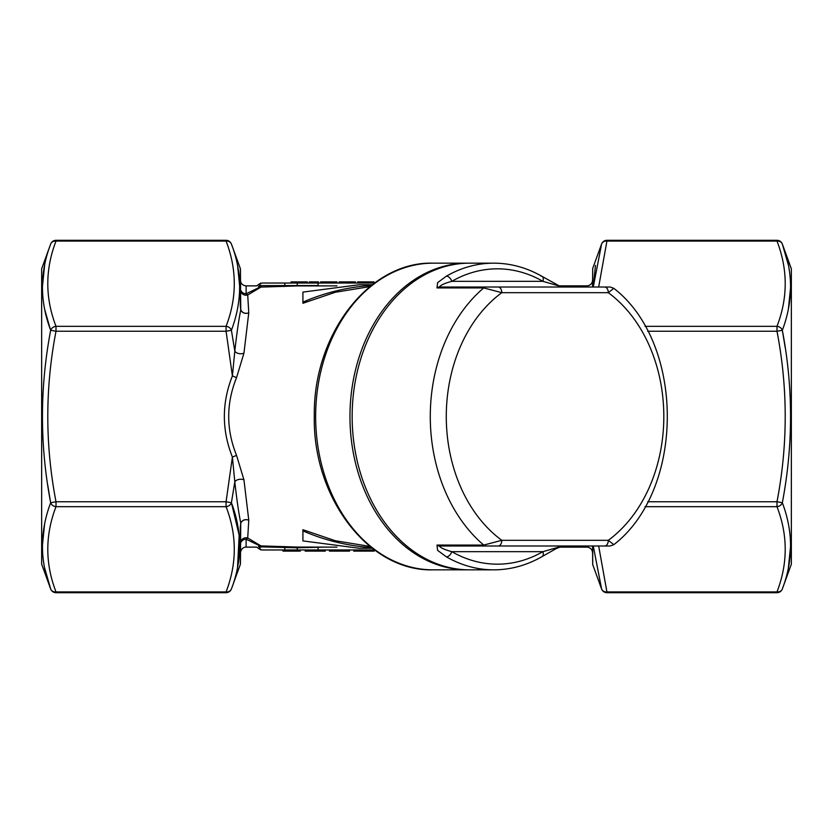 <?xml version="1.0" encoding="UTF-8"?>
<svg xmlns="http://www.w3.org/2000/svg" width="833" height="833" viewBox="0 0 833 833"><rect width="100%" height="100%" fill="white"/><g stroke="black" fill="none" stroke-linecap="round" stroke-linejoin="round"><path stroke-width="1.25" d="M369.904 286.604L335.303 292.258L302.91 303.285L302.91 293.237M336.938 285.875L297.256 285.938L260.948 287.104L247.713 294.997L248.765 312.864L243.954 353.109L236.551 377.62C226.097 403.536 226.097 429.464 236.551 455.38L243.954 479.891L248.765 520.136L247.713 538.003L260.948 545.896L297.256 547.062L336.938 547.125M302.91 536.223L302.91 539.763M369.904 546.396L335.272 540.732L302.91 529.715L302.91 540.898L359.377 548.27L372.278 548.27M439.376 545.99C440.584 547.875 444.739 549.77 451.83 551.675A5.675 3.342 119.9 0 1 446.426 556.871L437.627 550.374L437.002 545.074A5.675 4.352 90 0 0 439.376 545.99L609.392 545.99L562.66 545.99L542.908 551.675A5.675 3.342 60.1 0 1 542.085 556.6L556.059 548.655L562.702 545.99M609.392 287.01L439.376 287.01C440.584 285.125 444.739 283.23 451.83 281.325L542.908 281.325L562.66 287.01L439.376 287.01A5.675 4.352 -90 0 0 437.002 287.926L437.627 282.637L446.426 276.129A5.675 3.342 60.1 0 1 451.83 281.325A147.67 113.121 90 0 1 542.908 281.325A5.675 3.342 -60.1 0 0 542.085 276.4L542.085 276.4A5.675 3.342 -60.1 0 0 541.013 276.129M610.183 287.01L613.838 288.333L608.298 292.685A5.675 3.655 -90 0 0 604.643 287.01L562.66 287.01M446.426 276.129A153.345 117.474 -90 0 1 493.719 263.155L469.625 263.155A153.345 117.474 90 0 0 352.151 416.5A153.345 117.474 90 0 0 469.625 569.845L493.719 569.845A153.345 117.474 -90 0 1 446.426 556.871M788.393 265.123L782.333 244.048L791.35 268.83L791.35 564.17L782.333 588.952C793.287 560.463 793.287 531.714 782.333 502.726A5.675 4.842 160 0 1 776.991 506.672L645.002 506.672M41.65 268.83L41.65 564.17L50.667 588.952C39.713 560.547 39.713 531.798 50.667 502.726C39.713 445.322 39.713 387.845 50.667 330.274C39.713 301.286 39.713 272.537 50.667 244.048L41.65 268.83M595.47 265.415L593.273 287.01L601.593 244.048A5.675 4.842 -160 0 1 606.924 241.07L598.667 287.01M240.435 306.263L240.435 269.236L240.747 309.855C242.476 312.969 245.141 313.979 248.765 312.864C245.141 314.051 242.465 313.083 240.737 309.97L240.3 305.68A2.27 1.697 -0 0 1 240.435 306.263M260.833 283.033L256.616 285.875L246.11 285.875L246.11 293.799L247.713 294.997A5.675 5.508 -0 0 1 240.435 289.717L240.435 288.468A5.675 5.331 180 0 0 246.11 293.799L260.177 286.989L258.428 286.458C256.023 285.677 256.023 285.677 258.428 286.458A1.135 1.083 107.8 0 0 259.479 285.604C257.074 285.011 257.074 285.011 259.479 285.604L318.081 285.542L318.081 283.033L374.548 283.033M236.551 377.62L232.397 375.922L226.076 331.242L56.009 331.242C45.055 388.084 45.055 444.916 56.009 501.758L226.076 501.758L232.397 457.078C221.682 430.026 221.682 402.974 232.397 375.922L234.812 351.13L231.407 330.274L234.812 351.13C236.687 334.033 238.665 320.32 240.737 309.97A2.27 0.968 -21.3 0 0 240.747 309.855M239.727 286.948L237.644 265.966M240.3 305.68L240.3 268.455L231.407 244.048C242.361 272.453 242.361 301.192 231.407 330.274A5.675 4.842 20 0 0 226.076 326.328C237.02 297.902 237.02 269.486 226.076 241.07L56.009 241.07C45.055 269.486 45.055 297.902 56.009 326.328L226.076 326.328L226.076 331.242L231.407 330.274M318.466 283.033L318.466 281.898L309.22 281.898L309.22 283.033L294.236 283.033L294.236 281.898L291.029 281.898L291.029 283.033L262.624 283.033C260.25 283.033 260.25 283.033 262.624 283.033L318.081 283.033M374.548 549.967L262.624 549.967C260.25 549.967 260.25 549.967 262.624 549.967C260.25 549.967 260.25 549.967 262.624 549.967A3.405 3.249 -90 0 1 259.479 547.396C257.074 547.989 257.074 547.989 259.479 547.396C257.074 547.989 257.074 547.989 259.479 547.396A1.135 1.083 72.2 0 0 258.428 546.542C256.023 547.323 256.023 547.323 258.428 546.542C256.023 547.323 256.023 547.323 258.428 546.542L260.177 546.011L246.11 539.201A5.675 5.331 0 0 0 240.435 544.532L240.435 552.81C241.331 547.031 246.141 546.885 246.11 547.125L246.11 539.201L247.713 538.003A5.675 5.508 180 0 0 240.435 543.283M305.159 549.967L305.159 551.102L307.439 551.102L307.439 549.967L323.121 549.967L323.121 551.102L325.276 551.102L325.276 549.967M282.97 549.967L282.97 551.102L285.396 551.102L285.396 549.967L292.914 549.967L292.914 551.102L300.307 551.102L300.307 549.967M592.7 545.99L592.7 564.545L592.565 545.99M592.565 287.01L592.7 268.455L592.7 287.01M598.667 545.99L606.924 591.93A5.675 4.842 160 0 1 601.593 588.952L593.273 545.99M647.678 501.758L776.991 501.758C787.945 444.916 787.945 388.084 776.991 331.242L647.678 331.242M240.747 523.145A2.27 0.968 -158.7 0 0 240.737 523.03C242.465 519.917 245.141 518.949 248.765 520.136C245.141 519.021 242.476 520.031 240.747 523.145L240.435 563.764L240.435 526.737A2.27 1.697 180 0 1 240.3 527.32L240.737 523.03C238.665 512.68 236.687 498.967 234.812 481.87L231.407 502.726C242.361 531.714 242.361 560.463 231.407 588.952A5.675 4.842 20 0 1 226.076 591.93C237.02 563.514 237.02 535.098 226.076 506.672A5.675 4.842 -20 0 0 231.407 502.726L234.812 481.87L232.397 457.078L236.551 455.38M237.53 567.585L239.165 535.255L231.407 502.726L226.076 501.758L226.076 506.672L56.009 506.672C45.055 535.098 45.055 563.514 56.009 591.93L226.076 591.93L226.076 592.69L56.009 592.69L56.009 591.93A5.675 4.842 -20 0 1 50.667 588.952A5.675 5.675 0 0 0 56.009 592.69M44.68 264.759L42.358 287.27M44.784 309.73L50.209 328.962M47.752 485.118L50.209 500.164M44.566 524.374L42.358 546.063M44.607 567.877L50.667 588.952M785.248 347.882L782.333 330.274C793.287 387.678 793.287 445.155 782.333 502.726L776.991 501.758L776.991 506.672C787.945 535.098 787.945 563.514 776.991 591.93A5.675 4.842 20 0 0 782.333 588.952A5.675 5.675 0 0 1 776.991 592.69L606.924 592.69L606.924 591.93L776.991 591.93L776.991 592.69M788.32 568.241L790.642 545.73M788.435 308.626L790.642 286.937M782.333 244.048A5.675 5.675 0 0 0 776.991 240.31L776.991 241.07A5.675 4.842 160 0 1 782.333 244.048C793.287 272.453 793.287 301.202 782.333 330.274L776.991 331.242L776.991 326.328C787.945 297.902 787.945 269.486 776.991 241.07L606.924 241.07L606.924 240.31A5.675 5.675 0 0 0 601.593 244.048L592.7 268.455M468.531 569.845A153.345 117.474 -90 0 1 467.428 569.845A153.345 117.474 -90 0 1 349.964 416.5A153.345 117.474 -90 0 1 467.428 263.155A153.345 117.474 -90 0 1 468.531 263.155M285.396 551.102L292.914 551.102M307.439 551.102L323.121 551.102M315.166 551.102L315.166 549.967M329.431 549.967L329.431 551.102L340.499 551.102L340.499 549.967M340.499 551.102L349.548 551.102L349.548 549.967M353.713 549.967L353.713 551.102L374.173 551.102L374.173 549.967M356.42 551.102L356.42 549.967M363.948 551.102L363.948 549.967M371.456 551.102L371.456 549.967M373.944 283.033L373.944 281.898L357.607 281.898L357.607 283.033M365.906 281.898L365.906 283.033M355.452 283.033L355.452 281.898L339.114 281.898L339.114 283.033M347.413 281.898L347.413 283.033M336.959 283.033L336.959 281.898L320.622 281.898L320.622 283.033M328.92 281.898L328.92 283.033M307.367 283.033L307.367 281.898L294.236 281.898M293.799 281.898L293.799 283.033M56.009 506.672A5.675 4.842 -160 0 1 50.667 502.726L56.009 501.758L56.009 506.672M56.009 241.07A5.675 4.842 -160 0 0 50.667 244.048A5.675 5.675 0 0 1 56.009 240.31L56.009 241.07M50.667 330.274A5.675 4.842 -20 0 1 56.009 326.328L56.009 331.242L50.667 330.274M645.002 326.328L776.991 326.328A5.675 4.842 20 0 1 782.333 330.274M226.076 240.31A5.675 5.675 0 0 1 231.407 244.048A5.675 4.842 160 0 0 226.076 241.07L226.076 240.31L56.009 240.31M261.833 286.094A1.135 1.01 94 0 1 260.948 287.104L260.177 286.989A1.135 1.031 106.5 0 0 261.198 286.011M261.198 546.989A1.135 1.031 73.5 0 0 260.177 546.011L260.948 545.896A1.135 1.01 86 0 1 261.833 546.906L259.479 547.396M318.05 285.875L323.673 285.875M262.624 283.033A3.405 3.249 90 0 0 259.479 285.604M285.657 283.033A3.405 1.083 90 0 0 284.605 285.646L284.334 286.51M323.673 547.125L297.235 547.781L261.833 546.906M285.657 549.967A3.405 1.083 -90 0 1 284.605 547.354L284.334 546.49M318.05 547.125L318.081 549.967M437.002 545.074L483.734 545.074L501.81 540.315A5.675 3.655 90 0 1 498.155 545.99M604.643 545.99A5.675 3.655 -90 0 0 608.298 540.315A141.985 108.769 90 0 0 663.818 416.5A141.985 108.769 90 0 0 608.298 292.685L501.81 292.685A141.985 108.769 90 0 0 446.28 416.5A141.985 108.769 90 0 0 501.81 540.315L608.298 540.315L613.838 544.657L610.183 545.99M498.155 287.01A5.675 3.655 90 0 1 501.81 292.685L483.734 287.926L437.002 287.926M243.954 353.109A5.675 3.374 5.8 0 1 234.812 351.13M243.954 479.891A5.675 3.374 -5.8 0 0 234.812 481.87M371.06 285.677L371.06 285.375C346.799 287.281 324.079 292.872 302.91 302.15L302.91 292.102L359.377 284.73L372.278 284.73M302.91 303.285L302.91 302.15M371.06 547.625L371.06 547.625C346.726 545.709 324.006 540.117 302.91 530.85M371.06 547.958L371.06 546.74M486.097 545.99A5.675 4.352 -90 0 1 483.734 545.074A153.345 117.474 -90 0 1 483.734 287.926A5.675 4.352 -90 0 1 486.097 287.01M559.245 547.125L586.89 547.125L586.89 545.99M586.89 287.01L586.89 285.875L559.245 285.875M226.076 592.69A5.675 5.675 0 0 0 231.407 588.952L240.3 564.545L240.3 527.32M467.428 263.155L433.118 263.155A153.345 117.474 90 0 0 315.645 416.5A153.345 117.474 90 0 0 433.118 569.845L467.428 569.845M297.256 285.938L297.246 283.033M297.256 547.062L297.246 549.967M542.908 551.675L451.83 551.675A147.67 113.121 90 0 0 542.908 551.675M260.833 549.967L256.616 547.125L246.11 547.125M592.7 564.545L601.593 588.952A5.675 5.675 0 0 0 606.924 592.69M586.89 547.125C590.337 547.468 592.232 549.364 592.565 552.81M586.89 285.875C590.337 285.532 592.232 283.636 592.565 280.19M246.11 285.875C242.663 285.532 240.768 283.636 240.435 280.19M433.118 263.155C369.165 261.239 313.041 334.491 314.312 415.698C312.344 497.457 368.696 571.802 433.118 569.845M776.991 240.31L606.924 240.31M493.719 569.845C510.598 569.793 526.716 565.368 542.085 556.6M562.702 287.01L558.974 285.75L542.085 276.4C526.716 267.632 510.598 263.207 493.719 263.155M613.838 288.333C685.111 343.394 685.111 489.606 613.838 544.667M240.3 564.545L240.435 563.764M240.3 268.455L240.435 269.236"/></g></svg>
